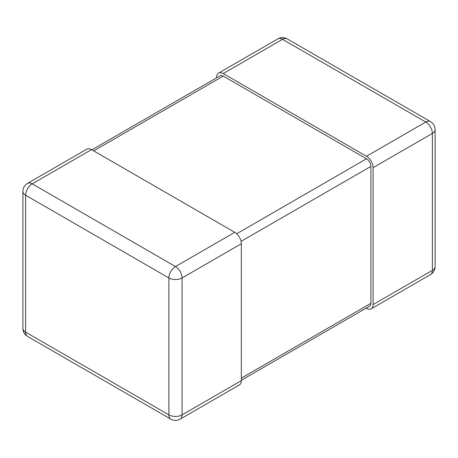<?xml version="1.0" encoding="UTF-8"?>
<svg xmlns="http://www.w3.org/2000/svg" width="458" height="458" viewBox="0 0 458 458"><rect width="100%" height="100%" fill="white"/><g stroke="black" fill="none" stroke-linecap="round" stroke-linejoin="round"><path stroke-width="0.69" d="M366.125 308.171L366.503 308.389A9.315 5.376 -120 0 0 371.157 308.847A9.315 5.376 -120 0 0 373.087 304.581L432.369 270.357L432.369 133.45L373.087 167.68A9.315 5.376 -120 0 0 366.503 156.27L223.235 73.555A9.315 5.376 -120 0 0 218.581 73.091A9.315 5.376 -120 0 0 216.651 77.356L216.651 77.791M373.087 167.68L373.087 304.581M241.349 243.736L241.349 380.644L182.066 414.868L182.066 277.96L241.349 243.736A9.315 5.376 -120 0 0 234.765 232.326L91.497 149.611A9.315 5.376 -120 0 0 86.843 149.153L27.56 183.377A9.315 5.376 60 0 1 32.215 183.841L91.497 149.611M180.137 419.133A9.315 9.315 0 0 1 170.823 419.133A9.315 5.376 120 0 1 168.893 414.868L25.631 332.153L25.631 195.245L168.893 277.96L168.893 414.868A9.315 5.376 0 0 0 182.066 414.868A9.315 5.376 60 0 1 180.137 419.133L239.419 384.909A9.315 5.376 -120 0 0 241.349 380.644M241.349 380.209L369.606 306.162A6.212 3.584 -120 0 0 370.894 303.316L370.894 166.409A6.212 3.584 -120 0 0 366.503 158.806L223.235 76.091A6.212 3.584 -120 0 0 220.132 75.782L91.875 149.829M366.503 156.27L425.785 122.04L282.517 39.325L223.235 73.555M425.785 122.04A9.315 5.376 60 0 1 432.369 133.45A9.315 5.376 180 0 0 435.1 129.648A9.315 9.315 0 0 0 430.44 121.582A9.315 5.376 120 0 0 425.785 122.04M282.517 39.325A9.315 5.376 -60 0 1 287.177 38.867A9.315 9.315 0 0 0 277.863 38.867A9.315 5.376 60 0 1 282.517 39.325M435.1 129.648L435.1 266.556A9.315 5.376 180 0 1 432.369 270.357A9.315 5.376 60 0 1 430.44 274.623L371.157 308.847M234.765 232.326L175.483 266.55L32.215 183.841A9.315 5.376 120 0 0 25.631 195.245A9.315 5.376 0 0 1 22.9 191.444A9.315 9.315 0 0 1 27.56 183.377M175.483 266.55A9.315 5.376 60 0 1 182.066 277.96A9.315 5.376 0 0 1 168.893 277.96A9.315 5.376 -60 0 1 175.483 266.55M22.9 328.352A9.315 5.376 0 0 0 25.631 332.153A9.315 5.376 -60 0 0 27.56 336.418A9.315 9.315 0 0 1 22.9 328.352L22.9 191.444M93.695 150.882L223.235 76.091M236.677 233.757L366.503 158.806M241.068 241.366L370.894 166.409M241.349 378.108L370.894 303.316M430.44 121.582L287.177 38.867M277.863 38.867L218.581 73.091M430.44 274.623A9.315 9.315 0 0 0 435.1 266.556M170.823 419.133L27.56 336.418"/></g></svg>
